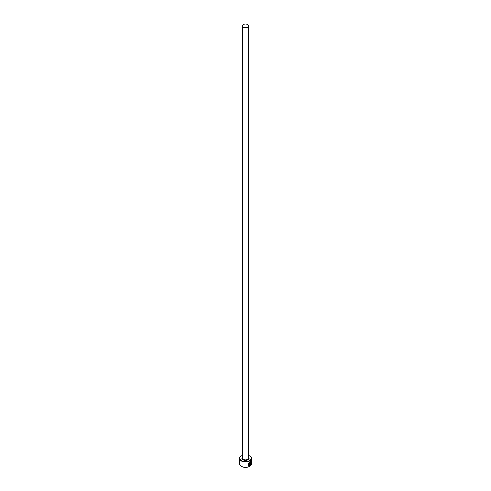 <?xml version="1.0" encoding="UTF-8"?>
<svg xmlns="http://www.w3.org/2000/svg" width="491" height="491" viewBox="0 0 491 491"><rect width="100%" height="100%" fill="white"/><g stroke="black" fill="none" stroke-linecap="round" stroke-linejoin="round"><path stroke-width="0.74" d="M249.103 465.253C247.752 464.566 247.918 463.541 249.606 462.178L250.41 462.037L249.692 462.227C248.004 463.59 247.832 464.615 249.183 465.302L249.183 463.216A5.966 3.443 0 0 0 249.526 463.044L249.526 465.597L248.409 465.536L249.692 461.859L250.668 461.663L250.741 464.038L250.496 462.086M248.372 465.511L249.526 465.597M250.14 464.756L250.576 464.461L249.845 465.413L249.845 463.412L250.281 462.565L250.655 462.786A5.966 3.443 180 0 1 250.41 463.007L250.14 464.756L250.33 462.958M242.223 455.562A5.726 3.308 0 0 0 241.449 455.93A5.726 3.308 0 0 0 241.449 460.607A5.726 3.308 0 0 0 249.551 460.607A5.726 3.308 0 0 0 249.551 455.93L249.716 456.029A5.966 3.443 180 0 1 251.466 458.465A5.966 3.443 180 0 1 247.783 461.644A5.966 3.443 180 0 1 241.284 460.902A5.966 3.443 180 0 1 239.534 458.465A5.966 3.443 180 0 1 241.284 456.029A5.966 3.443 180 0 1 241.369 455.979M249.631 466.401A5.726 3.308 180 0 1 249.551 466.45A5.726 3.308 180 0 1 241.449 466.45L241.284 466.352A5.966 3.443 0 0 0 249.716 466.352A5.966 3.443 0 0 0 251.466 463.915L251.466 458.465M243.18 27.226A3.277 1.896 0 0 0 246.758 27.637A3.277 1.896 0 0 0 248.777 25.888A3.277 1.896 0 0 0 247.82 24.55A3.277 1.896 0 0 0 244.242 24.139A3.277 1.896 0 0 0 242.223 25.888A3.277 1.896 0 0 0 243.18 27.226M248.606 465.13L249.183 465.302M250.281 462.565L250.576 462.737A5.966 3.443 0 0 1 250.379 462.915L250.287 462.86M239.534 458.465L239.534 463.915A5.966 3.443 0 0 0 241.284 466.352L241.449 466.45M249.716 456.029L249.551 455.93A5.726 3.308 0 0 0 248.777 455.562M249.759 465.364L250.318 464.308M250.655 463.989L250.68 461.693M249.446 465.548L249.446 463.087M248.777 25.888L248.777 457.98A3.277 1.896 180 0 1 246.758 459.729A3.277 1.896 180 0 1 243.18 459.318A3.277 1.896 180 0 1 242.223 457.98L242.223 25.888M248.777 457.36A3.64 2.099 180 0 1 247.605 459.981A3.64 2.099 180 0 1 242.928 459.754A3.64 2.099 180 0 1 242.223 457.36"/></g></svg>
